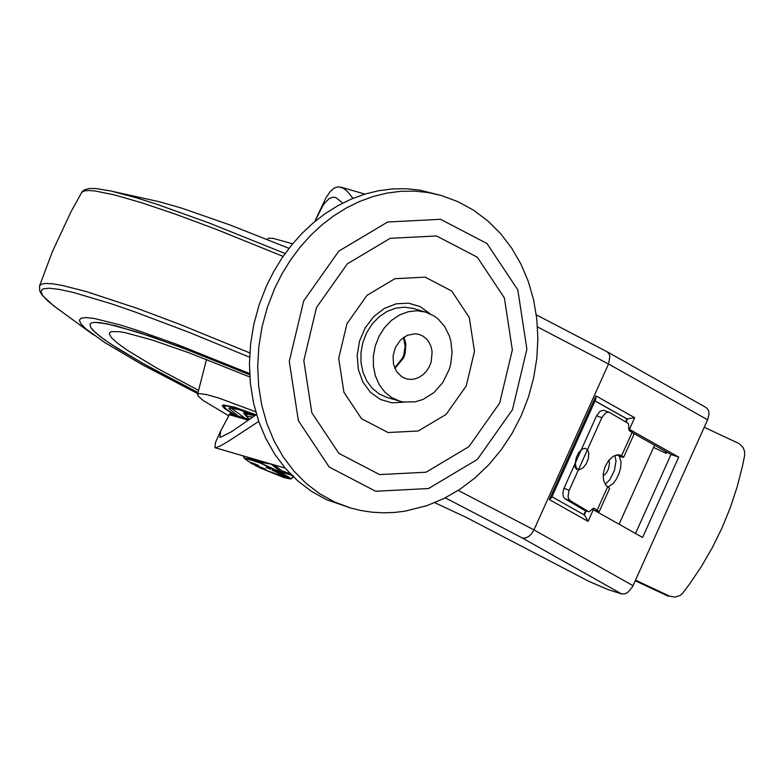<?xml version="1.0" encoding="UTF-8"?>
<svg xmlns="http://www.w3.org/2000/svg" width="784" height="784" viewBox="0 0 784 784"><rect width="100%" height="100%" fill="white"/><g stroke="black" fill="none" stroke-linecap="round" stroke-linejoin="round"><path stroke-width="1.18" d="M499.673 403.045L468.871 446.684L426.026 472.223L379.623 474.604L338.864 453.358L311.807 412.678L303.829 360.63L316.501 307.514L347.312 263.875L390.158 238.336L436.561 235.955L477.319 257.221L504.367 297.9L512.344 349.938L499.673 403.045M466.225 385.944L446.165 414.364L418.264 430.994L388.051 432.543L361.512 418.705L343.902 392.216L338.698 358.327L346.949 323.743L367.01 295.323L394.92 278.692L425.134 277.144L451.672 290.991L469.283 317.481L474.477 351.369L466.225 385.944M404.368 402.133L392.098 402.839L380.495 399.497L370.479 392.372L362.884 382.053L358.327 369.372L357.171 355.348L359.513 341.148L365.158 327.898L373.654 316.697L384.307 308.445L396.253 303.8L408.523 303.163L420.116 306.573L430.093 313.757M399.634 401.124L387.247 397.527L379.28 393.989L372.361 388.403L366.843 381.044L363.002 372.273L361.012 362.541L361.003 352.32L362.953 342.147L366.765 332.504L372.263 323.9L379.162 316.746L387.11 311.405L395.724 308.161L404.554 307.161L413.178 308.455L425.555 312.061L416.941 310.758L408.101 311.758L399.497 315.011L391.539 320.342L384.65 327.496L379.152 336.111L375.33 345.744L373.38 355.926L373.4 366.138L375.379 375.879L379.231 384.65L384.748 392.01L391.667 397.596L399.634 401.124L403.427 401.996L415.216 401.829L423.017 399.438L433.836 392.686L442.735 382.68L449.281 369.293L450.8 363.747L452.045 352.408L450.878 341.324L449.408 336.101L444.802 326.654L438.217 319.049L434.307 316.079L425.555 312.061M441.51 195.569L419.93 190.14L406.288 188.728L392.461 188.924L378.584 190.728L364.795 194.138L351.242 199.107L338.061 205.584L325.37 213.513L313.316 222.803L302.007 233.367L291.57 245.098L282.093 257.887L273.675 271.587L266.413 286.072L259.132 304.839L253.82 324.292L250.576 344.137L249.43 364.05L250.419 383.748L253.516 402.917L258.681 421.263L265.825 438.501L274.841 454.367L285.592 468.626L297.92 481.053L311.63 491.45L326.497 499.673L350.575 507.993L361.228 510.57L372.086 512.187L383.072 512.824L394.127 512.481L405.171 511.158L426.947 505.651L443.871 498.565L459.992 489.245L475.084 477.858L488.942 464.579L501.368 449.614L512.197 433.189L521.272 415.569L528.465 396.998L533.679 377.761L536.834 358.121L537.873 338.384L536.785 318.823L533.581 299.733L528.279 281.397L520.939 264.081L511.658 248.058L500.564 233.583L487.795 220.892L473.536 210.2L458.023 201.704L441.51 195.569L428.191 192.541L414.54 191.12L400.712 191.316L386.835 193.129L373.057 196.539L359.503 201.508L346.312 207.985L333.631 215.904L321.567 225.204L310.268 235.768L299.821 247.499L290.345 260.288L281.926 273.988L274.665 288.473L267.383 307.24L262.072 326.693L258.828 346.538L257.691 366.461L258.671 386.149L261.768 405.318L266.932 423.664L274.077 440.902L283.093 456.768L293.853 471.027L306.172 483.454L319.882 493.861L334.758 502.074L350.575 507.993M395.342 347.596L393.088 355.848L393.509 364.207L396.547 371.518L401.771 376.781L406.132 378.79L410.434 379.436L414.834 378.937L419.126 377.32L423.086 374.664L426.525 371.097L429.269 366.804L431.171 362.002L432.131 351.83L431.151 346.979L429.23 342.608L426.476 338.943L423.027 336.15L419.058 334.396L415.226 333.759L407.396 335.238L400.399 340.109L395.342 347.596M342.833 203.036L335.64 197.48L333.024 197.215L329.123 198.695L325.184 202.488L322.351 206.535L314.805 221.558M315.923 219.02L325.86 197.989L330.084 191.757L334.062 188.14L338.09 186.778L343.343 188.209L347.645 191.688L352.986 198.372M249.518 419.469L229.879 413.746L220.696 430.906L219.863 437.217L220.676 437.256L231.584 431.661L256.505 414.501M258.73 421.4L228.732 441.049L220.696 445.763L215.855 447.713L214.963 447.684L215.502 442.45L220.696 430.906M229.085 414.912L229.634 413.981M633.884 433.542L671.016 454.465L635.51 533.483M445.302 497.84L522.379 538.03L621.614 593.909L625.015 593.821L627.768 592.4L632.492 586.844L707.599 419.803L709.01 414.422L708.609 410.649L706.306 407.651L607.1 351.751L536.295 314.825M621.614 593.909L608.159 589.646L588.96 581.375L466.088 517.313L434.757 502.701M522.379 538.03L524.927 538.187L528.641 536.57L531.258 534.169L533.963 529.886L608.521 363.982L609.874 356.573L609.158 354.005L607.1 351.751M634.658 417.696L595.938 395.871L549.339 499.565L588.069 521.38L593.312 509.718L642.596 537.471L678.699 457.121L629.425 429.358L634.658 417.696L626.916 418.93L625.583 421.89M588.069 521.38L584.668 515.176L551.965 496.762M593.312 509.718L592.106 509.081M549.339 499.565L551.593 497.585L595.732 399.37L595.938 395.871M628.405 428.819L629.425 429.358M592.851 509.463L593.41 508.218M595.017 400.957L626.916 418.93M585.717 510.6L583.864 514.725M678.699 457.121L671.016 454.465M603.121 476.094L606.551 472.723L608.472 468.92L609.482 463.501L608.903 460.149M578.327 469.969L576.054 467.401L575.319 462.932L576.269 457.601L578.661 452.672L581.885 449.301L585.168 448.281L587.696 449.849L588.843 453.613L588.323 458.679L586.226 463.834L583.022 467.832L579.445 469.734L576.338 469.067L574.388 465.98M569.213 490.245L563.961 488.324L562.814 492.881L563.431 496.88L565.088 498.84L570.34 500.76L568.684 498.8L568.096 496.546L568.851 491.127L601.838 417.656L605.326 413.178L607.13 412.306L609.393 412.355L628.425 423.576L629.17 430.592L632.12 432.337L621.634 455.671L623.643 457.278L616.675 454.936M609.393 412.355L603.602 410.287L600.074 411.257L596.585 415.736L601.838 417.656M593.841 508.218L589 511.805L583.561 509.796L589 511.805M704.257 427.251L739.204 443.666L743.016 447.38L744.594 451.388L744.604 455.69L742.428 466.353L736.999 487.393L730.169 508.003L721.956 528.083L712.401 547.536L701.553 566.273L689.469 584.198L682.541 593.361L679.963 595.526L674.867 597.124L669.536 596.095L635.53 580.17M669.536 596.095L674.867 597.124M594.223 508.355L599.182 511.707L595.232 510.796M609.619 488.432L605.856 485.208L603.543 480.269L603.259 473.693L605.062 466.686L608.619 460.502L613.284 456.278L618.213 454.779L621.634 455.671M605.179 484.296L609.687 479.847L614.401 470.596L616.038 460.865L614.813 455.504M608.119 487.05L613.294 483.365L616.518 478.867L619.086 473.369L620.673 467.587L621.075 462.237L619.38 456.504L623.594 457.327M623.643 457.278L634.129 433.944L632.12 432.337M619.076 524.231L654.591 445.214M653.582 447.439L666.322 453.407L666.89 452.143M665.214 452.887L665.822 451.545M668.174 596.173L635.265 580.768M570.34 500.76L588.813 511.717M583.561 509.796L565.088 498.84M563.961 488.324L596.585 415.736M197.754 393.656L142.012 364.54L104.693 342.51L85.593 328.643L80.85 323.723L79.36 320.205L81.144 318.157L86.162 317.589L94.345 318.51L119.668 324.782L136.406 330.025L176.772 344.333L249.645 373.566M175.41 380.965L143.031 363.482L110.613 343.921L99.754 336.209L92.796 330.084L90.826 327.663L89.944 324.155L91.61 322.841L95.06 322.351L107.153 323.821L137.376 332.044L179.889 346.851L249.704 374.742L196.216 353.065L150.332 336.297L115.699 325.781L100.254 322.675L95.06 322.351L91.61 322.841L89.944 324.155L90.826 327.663L95.785 332.935L104.713 339.874L117.433 348.331L143.031 363.482L198.038 392.539L175.41 380.965M108.927 190.59L159.965 201.9L181.908 208.191L230.143 225.018L288.992 248.342M198.587 390.393L156.908 368.157L127.361 350.272L117.639 343.274L111.593 337.796L109.329 333.925L109.633 332.632L111.387 331.612L119.384 331.671L125.558 332.739L152.135 340.001L189.14 352.849L249.841 376.967M228.644 415.716L203.105 400.487L197.989 395.871L197.548 394.47L199.214 393.607L206.437 394.528L218.873 398.056L255.721 411.786M234.387 415.059L224.185 408.209L222.264 405.759L223.401 404.936L234.73 407.239L256.064 414.824M267.089 239.394L268.51 238.199L273.195 238.405L292.618 243.814M249.518 419.46L246.382 416.275L252.918 417.068M238.356 416.216L228.82 408.386L229.673 407.935L238.522 409.562L255.339 415.344M244.931 418.137L230.927 407.915M246.362 416.363L243.971 413.638L254.869 415.677M243.618 412.698L249.724 413.266M251.527 418.048L250.841 418.529M252.232 458.532L261.248 462.433L271.088 464.108L280.741 471.654L292.011 475.525M250.929 463.305L258.161 466.147L250.929 463.305L251.213 462.658L253.742 463.462M253.8 463.462L258.455 465.5L258.161 466.147M258.348 467.176L265.58 470.018L258.348 467.176L258.642 466.519L261.16 467.333M261.219 467.333L265.874 469.371L265.58 470.018M281.093 473.781L287.728 477.005M272.43 469.557L278.242 471.38L281.378 473.154L281.084 473.801L272.038 470.126L281.084 473.801M267.04 467.078L271.489 468.185L271.195 468.832L269.098 468.597L266.266 467.44L270.215 469.116L271.489 468.185M293.441 475.761L291.178 478.877L293.432 476.917M243.393 455.965L243.726 457.307L244.824 456.376M276.458 472.242L273.4 470.723L279.966 473.301L276.458 472.242L276.693 471.743M286.395 477.182L277.654 473.183L286.395 477.182M255.515 465.765L256.799 466.333L255.643 465.49M262.248 468.45L264.453 469.508L262.248 468.45M262.189 468.891L259.475 467.676L262.238 468.763M260.778 467.94L261.072 467.293M254.829 464.589L257.034 465.637L254.829 464.589M252.281 463.844L254.986 465.049L252.281 463.844M253.359 464.069L253.653 463.422M512.452 409.709L477.348 459.434L428.525 488.54L375.654 491.254L329.202 467.039L298.371 420.685L289.276 361.375L303.712 300.85L338.825 251.115L387.659 222.009L440.539 219.304L486.982 243.53L517.803 289.894L526.887 349.194L512.452 409.709M394.891 368.47L403.584 357.945L405.142 353.506L405.877 344.254L404.034 337.071M229.232 414.658L248.41 420.244M258.416 421.635L258.632 421.135M633.051 585.697L533.963 529.886L458.228 490.402M537.501 326.938L608.521 363.982L707.599 419.803M586.197 510.776L584.305 514.97M595.056 400.879L627.396 419.097L626.024 422.155M607.659 486.776L597.173 510.1M619.164 454.838L621.732 455.72M93.502 334.886L53.381 305.623L42.003 294.97L39.7 290.923L39.533 285.944L41.523 284.141L45.903 283.426L52.636 283.818L61.652 285.307L86.181 291.521L137.386 308.426L179.262 324.135L249.812 352.908M57.889 309.004L48.314 301.438L42.62 295.499L40.905 291.276L43.189 288.835L49.441 288.228L59.564 289.443L73.392 292.471L111.259 303.761L134.711 311.846L188.797 332.249L249.586 357.2M39.533 285.944L52.371 251.674L70.942 211.876L82.153 191.649L84.535 189.787L89.415 188.503L96.109 188.562L111.014 191.031L136.553 197.833L157.868 204.614L209.201 223.028L285.131 253.516M81.487 192.609L83.79 191.041L88.298 190.492L94.982 190.963L114.591 194.942L141.953 202.85L176.116 214.404L215.914 229.212L283.112 256.388M235.572 415.412L226.233 409.14L224.224 406.69L225.753 405.808L234.426 407.513L255.849 414.971M290.462 473.948L281.593 470.625L273.89 464.843M265.051 469.93L290.168 478.975L290.198 478.015L280.574 472.144L259.112 462.335L248.655 458.562L244.598 458.493L251.076 462.972L245.794 459.581L245.02 458.532L245.568 458.297L259.622 462.815L279.065 471.674L289.717 478.181L289.551 478.838L283.485 477.417L265.1 469.949M258.504 466.823L256.936 466.049M270.362 467.666L270.068 468.322M270.999 467.901L270.715 468.548M269.392 467.95L269.098 468.597M268.52 467.636L268.226 468.283M267.207 467.029L266.913 467.676M277.448 471.037L277.154 471.694M278.242 471.38L277.948 472.037M272.46 469.498L272.166 470.145M280.672 472.674L280.378 473.32M287.748 476.966L287.454 477.613M286.601 476.094L286.317 476.741M285.895 475.741L285.601 476.388M258.769 467.225L259.063 466.578M259.279 467.372L259.573 466.725M251.35 463.354L251.644 462.707M251.86 463.501L252.154 462.854M403.564 337.394L405.142 346.508L403.829 354.701L402.633 357.827L394.675 367.951M364.903 194.099L340.824 187.102M285.17 468.126L214.963 447.684M599.182 511.707L609.668 488.383M197.548 394.47L206.506 359.444M246.382 416.275L247.587 413.609M222.979 405.014L226.243 409.248L235.484 415.383M266.55 466.794L266.266 467.44M272.332 469.469L272.038 470.126M287.777 477.005L287.493 477.652M253.477 464.05L253.771 463.403M260.896 467.911L261.19 467.264M290.168 478.975L291.178 478.877M244.598 458.493L243.726 457.307M256.927 466.049L258.495 466.833"/></g></svg>
